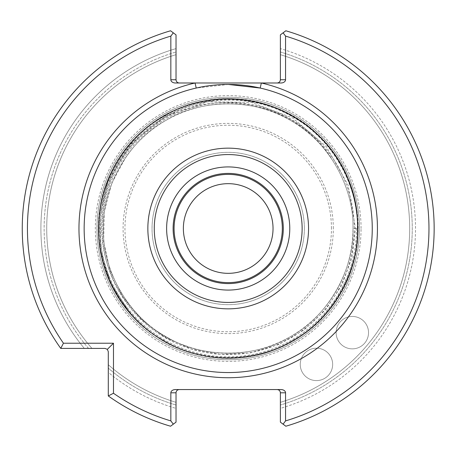 <?xml version="1.0" encoding="UTF-8"?>
<svg xmlns="http://www.w3.org/2000/svg" width="457" height="457" viewBox="0 0 457 457"><rect width="100%" height="100%" fill="white"/><g stroke="black" fill="none" stroke-linecap="round" stroke-linejoin="round"><path stroke-width="0.34" stroke-dasharray="2.29 1.71" d="M213.242 101.043A128.331 128.331 0 0 0 100.26 238.485A128.331 128.331 0 0 0 233.201 356.734A128.331 128.331 0 0 0 356.534 228.5L357.762 228.5C356.768 186.839 340.071 152.906 307.664 126.698C279.564 105.641 248.088 97.09 213.242 101.043C156.283 107.349 108.309 155.991 102.665 212.522C95.09 269.236 131.142 327.452 185.399 345.698A124.767 124.767 0 0 0 352.97 228.5C354.198 186.502 327.572 140.379 290.583 120.448C254.829 98.381 201.571 98.381 165.817 120.448C128.834 140.379 102.202 186.502 103.436 228.5C102.202 270.498 128.834 316.621 165.817 336.552C201.571 358.619 254.829 358.619 290.583 336.552C327.572 316.621 354.198 270.498 352.97 228.5C354.198 186.502 327.572 140.379 290.583 120.448C254.829 98.381 201.571 98.381 165.817 120.448C128.834 140.379 102.202 186.502 103.436 228.5C102.202 270.498 128.834 316.621 165.817 336.552C201.571 358.619 254.829 358.619 290.583 336.552C327.572 316.621 354.198 270.498 352.97 228.5C354.198 186.502 327.572 140.379 290.583 120.448C254.829 98.381 201.571 98.381 165.817 120.448C128.834 140.379 102.202 186.502 103.436 228.5C102.202 270.498 128.834 316.621 165.817 336.552C201.571 358.619 254.829 358.619 290.583 336.552C327.572 316.621 354.198 270.498 352.97 228.5C354.198 186.502 327.572 140.379 290.583 120.448C254.829 98.381 201.571 98.381 165.817 120.448C128.834 140.379 102.202 186.502 103.436 228.5C102.202 270.498 128.834 316.621 165.817 336.552C201.571 358.619 254.829 358.619 290.583 336.552C327.572 316.621 354.198 270.498 352.97 228.5C354.198 186.502 327.572 140.379 290.583 120.448C254.829 98.381 201.571 98.381 165.817 120.448C128.834 140.379 102.202 186.502 103.436 228.5C102.202 270.498 128.834 316.621 165.817 336.552C201.571 358.619 254.829 358.619 290.583 336.552C327.572 316.621 354.198 270.498 352.97 228.5C354.198 186.502 327.572 140.379 290.583 120.448C254.829 98.381 201.571 98.381 165.817 120.448C128.834 140.379 102.202 186.502 103.436 228.5C102.202 270.498 128.834 316.621 165.817 336.552C201.571 358.619 254.829 358.619 290.583 336.552C327.572 316.621 354.198 270.498 352.97 228.5C354.198 186.502 327.572 140.379 290.583 120.448C254.829 98.381 201.571 98.381 165.817 120.448C128.834 140.379 102.202 186.502 103.436 228.5C102.202 270.498 128.834 316.621 165.817 336.552C201.571 358.619 254.829 358.619 290.583 336.552C327.572 316.621 354.198 270.498 352.97 228.5C354.198 186.502 327.572 140.379 290.583 120.448C254.829 98.381 201.571 98.381 165.817 120.448C128.834 140.379 102.202 186.502 103.436 228.5C102.202 270.498 128.834 316.621 165.817 336.552C201.571 358.619 254.829 358.619 290.583 336.552C327.572 316.621 354.198 270.498 352.97 228.5L357.762 228.5M107.875 181.6L131.022 143.812L165.44 116.158L207.238 101.768L251.35 102.402L292.589 117.9L326.229 146.566L348.08 185.039L355.477 228.5L351.919 257.782L341.733 285.362L325.504 309.823L303.945 330.005L278.41 344.624L250.105 352.93L220.725 354.472L191.734 349.137L164.754 337.215L141.356 319.409L122.659 296.53L109.914 270.093L103.613 241.37L104.225 211.859L111.737 183.268L125.772 157.259A124.767 124.767 0 0 1 331.416 158.402C293.914 98.386 203.845 84.002 149.245 129.085C92.44 170.638 83.54 260.884 130.719 313.205L130.354 313.525L111.2 284.168L100.671 250.716L99.529 215.664L107.875 181.6M352.97 228.5C354.198 186.502 327.572 140.379 290.583 120.448C254.829 98.381 201.571 98.381 165.817 120.448C128.834 140.379 102.202 186.502 103.436 228.5C102.202 270.498 128.834 316.621 165.817 336.552C201.571 358.619 254.829 358.619 290.583 336.552C327.572 316.621 354.198 270.498 352.97 228.5C354.198 186.502 327.572 140.379 290.583 120.448C254.829 98.381 201.571 98.381 165.817 120.448C128.834 140.379 102.202 186.502 103.436 228.5C102.202 270.498 128.834 316.621 165.817 336.552C201.571 358.619 254.829 358.619 290.583 336.552C327.572 316.621 354.198 270.498 352.97 228.5C354.198 186.502 327.572 140.379 290.583 120.448C254.829 98.381 201.571 98.381 165.817 120.448C128.834 140.379 102.202 186.502 103.436 228.5C102.202 270.498 128.834 316.621 165.817 336.552C201.571 358.619 254.829 358.619 290.583 336.552C327.572 316.621 354.198 270.498 352.97 228.5C354.198 186.502 327.572 140.379 290.583 120.448C254.829 98.381 201.571 98.381 165.817 120.448C128.834 140.379 102.202 186.502 103.436 228.5C102.202 270.498 128.834 316.621 165.817 336.552C201.571 358.619 254.829 358.619 290.583 336.552C327.572 316.621 354.198 270.498 352.97 228.5C354.198 186.502 327.572 140.379 290.583 120.448C254.829 98.381 201.571 98.381 165.817 120.448C128.834 140.379 102.202 186.502 103.436 228.5C102.202 270.498 128.834 316.621 165.817 336.552C201.571 358.619 254.829 358.619 290.583 336.552C327.572 316.621 354.198 270.498 352.97 228.5C354.198 186.502 327.572 140.379 290.583 120.448C254.829 98.381 201.571 98.381 165.817 120.448C128.834 140.379 102.202 186.502 103.436 228.5C102.202 270.498 128.834 316.621 165.817 336.552C201.571 358.619 254.829 358.619 290.583 336.552C327.572 316.621 354.198 270.498 352.97 228.5C354.198 186.502 327.572 140.379 290.583 120.448C254.829 98.381 201.571 98.381 165.817 120.448C128.834 140.379 102.202 186.502 103.436 228.5C102.202 270.498 128.834 316.621 165.817 336.552C201.571 358.619 254.829 358.619 290.583 336.552C327.572 316.621 354.198 270.498 352.97 228.5C354.198 186.502 327.572 140.379 290.583 120.448C254.829 98.381 201.571 98.381 165.817 120.448C128.834 140.379 102.202 186.502 103.436 228.5C102.202 270.498 128.834 316.621 165.817 336.552C201.571 358.619 254.829 358.619 290.583 336.552C327.572 316.621 354.198 270.498 352.97 228.5M359.453 228.5A131.25 131.25 0 0 0 162.578 114.833A131.25 131.25 0 0 0 162.578 342.167A131.25 131.25 0 0 0 359.453 228.5A131.25 131.25 0 0 0 162.578 114.833A131.25 131.25 0 0 0 162.578 342.167A131.25 131.25 0 0 0 359.453 228.5A131.25 131.25 0 0 0 162.578 114.833A131.25 131.25 0 0 0 162.578 342.167A131.25 131.25 0 0 0 359.453 228.5M333.319 228.5A105.121 105.121 0 0 0 175.642 137.466A105.121 105.121 0 0 0 175.642 319.534A105.121 105.121 0 0 0 333.319 228.5M331.451 228.5A103.248 103.248 0 0 0 176.579 139.082A103.248 103.248 0 0 0 176.579 317.918A103.248 103.248 0 0 0 331.451 228.5M304.356 228.5A76.159 76.159 0 0 0 190.123 162.543A76.159 76.159 0 0 0 190.123 294.457A76.159 76.159 0 0 0 304.356 228.5A76.159 76.159 0 0 0 228.203 152.341A76.159 76.159 0 0 0 152.044 228.5A76.159 76.159 0 0 0 228.203 304.659A76.159 76.159 0 0 0 304.356 228.5M357.831 228.5A129.628 129.628 0 0 0 163.389 116.238A129.628 129.628 0 0 0 163.389 340.762A129.628 129.628 0 0 0 357.831 228.5C359.202 168.633 311.977 111.24 253.064 101.277C194.739 88.321 129.371 123.721 108.103 179.71C84.819 233.624 105.51 303.025 154.517 335.147C201.903 369.622 274.126 364.423 316.324 323.567C367.999 278.599 371.61 189.581 323.824 140.973C279.615 89.098 190.672 84.819 141.287 132.33C92.862 173.803 84.414 254.206 123.213 304.533C158.927 357.088 237.926 374.152 292.451 341.088C352.993 308.995 376.711 223.119 341.168 164.931C309.88 104.35 224.164 80.055 165.314 115.147C108.772 144.583 82.351 220.92 108.697 278.719C131.542 337.991 204.587 372.541 265.169 352.747C331.428 335.255 374.015 257.057 352.678 192.323C336.009 126.235 258.085 83.037 192.808 103.796C131.205 119.54 88.11 187.53 100.317 249.693C108.806 312.468 171.564 362.932 234.932 357.957C303.425 356.534 363.224 290.532 357.694 222.605C357.031 154.46 291.475 94.159 223.142 98.969C159.607 99.775 101.717 155.677 98.923 218.932C92.383 281.912 141.396 345.721 204.125 355.872C266.328 369.347 335.375 327.658 352.141 266.482C372.524 206.41 338.717 133.221 279.633 109.509C221.759 82.643 145.035 108.389 115.393 164.651C82.414 219.029 99.837 298.055 152.667 333.844C207.084 375.494 294.999 361.23 333.079 304.688C375.088 251.002 361.458 162.955 305.03 124.093C254.772 85.019 174.511 92.731 132.907 140.619C88.532 185.948 87.344 266.608 130.354 313.525M183.366 228.5A44.837 44.837 0 0 1 228.203 183.663A44.837 44.837 0 0 1 273.035 228.5A44.837 44.837 0 0 1 228.203 273.337A44.837 44.837 0 0 1 183.366 228.5M336.124 332.656A16.206 16.206 0 0 0 360.43 346.686A16.206 16.206 0 0 0 360.43 318.62A16.206 16.206 0 0 0 336.124 332.656A16.206 16.206 0 0 0 352.33 348.857A16.206 16.206 0 0 0 368.531 332.656A16.206 16.206 0 0 0 352.33 316.45A16.206 16.206 0 0 0 336.124 332.656M300.249 364.395A16.206 16.206 0 0 0 324.556 378.43A16.206 16.206 0 0 0 324.556 350.365A16.206 16.206 0 0 0 300.249 364.395A16.206 16.206 0 0 0 316.455 380.601A16.206 16.206 0 0 0 332.656 364.395A16.206 16.206 0 0 0 316.455 348.194A16.206 16.206 0 0 0 300.249 364.395M113.479 393.254A200.766 200.766 0 0 0 170.838 420.897L173.306 424.176L176.025 422.142L176.025 392.803C176.219 390.838 177.305 389.758 179.264 389.564L280.981 389.564A4.581 3.239 180 0 1 285.562 392.803L280.375 392.803L280.375 408.387A187.296 187.296 0 0 0 280.375 48.613L280.375 79.752C280.181 81.717 279.101 82.797 277.136 82.991L175.425 82.991A4.581 3.239 0 0 1 170.838 79.752L176.025 79.752L176.025 48.613A187.296 187.296 0 0 0 84.317 348.405L60.758 348.405L105.053 348.405L107.344 349.354L108.298 351.65L108.298 395.945L108.298 372.386A187.296 187.296 0 0 0 176.025 408.387L176.025 422.142L176.025 408.387A187.296 187.296 0 0 1 108.298 372.386L108.298 395.945L113.479 393.254L113.479 343.224L63.443 343.224L60.758 348.405L84.317 348.405A187.296 187.296 0 0 1 176.025 48.613L176.025 34.858L170.57 30.779L173.306 32.824L170.838 36.103A200.766 200.766 0 0 0 63.443 343.224M170.838 36.103L170.838 79.752M280.375 79.752L285.562 79.752A4.581 3.239 0 0 1 280.981 82.991L277.136 82.991M285.562 79.752L285.562 36.103L283.094 32.824L280.375 34.858L280.375 48.613A187.296 187.296 0 0 1 280.375 408.387L280.375 422.142L285.831 426.221L283.094 424.176L285.562 420.897A200.766 200.766 0 0 0 285.562 36.103M285.562 420.897L285.562 392.803M176.025 392.803L170.838 392.803A4.581 3.239 180 0 1 175.425 389.564L179.264 389.564M170.838 392.803L170.838 420.897M280.981 389.564L277.136 389.564L280.981 389.564M280.375 54.68L280.375 51.978L280.375 54.68A181.48 181.48 0 0 1 280.375 402.32A181.48 181.48 0 0 0 280.375 54.68A181.48 181.48 0 0 1 280.375 402.32A181.48 181.48 0 0 0 280.375 54.68M176.025 402.32L176.025 405.022L176.025 402.32A181.48 181.48 0 0 1 108.298 364.726L108.298 368.159L108.298 364.726A181.48 181.48 0 0 0 176.025 402.32A181.48 181.48 0 0 1 108.298 364.726A181.48 181.48 0 0 0 176.025 402.32M176.025 54.68L176.025 51.978L176.025 54.68A181.48 181.48 0 0 0 91.977 348.405A181.48 181.48 0 0 1 176.025 54.68A181.48 181.48 0 0 0 91.977 348.405A181.48 181.48 0 0 1 176.025 54.68M108.298 395.945A205.947 205.947 0 0 0 170.57 426.221A205.947 205.947 0 0 1 108.298 395.945A205.947 205.947 0 0 0 170.57 426.221L173.306 424.176M283.094 424.176L285.831 426.221A205.947 205.947 0 0 0 285.831 30.779L283.094 32.824M179.264 82.991L175.425 82.991L179.264 82.991C177.305 82.797 176.219 81.717 176.025 79.752M113.479 343.224L107.344 349.354M60.758 348.405A205.947 205.947 0 0 1 170.57 30.779A205.947 205.947 0 0 0 60.758 348.405A205.947 205.947 0 0 1 170.57 30.779L173.306 32.824M280.375 392.803C280.181 390.838 279.101 389.758 277.136 389.564M285.831 426.221A205.947 205.947 0 0 0 285.831 30.779A205.947 205.947 0 0 1 285.831 426.221M283.294 228.5A55.091 55.091 0 0 0 200.657 180.789A55.091 55.091 0 0 0 200.657 276.211A55.091 55.091 0 0 0 283.294 228.5M228.357 84.448L196.213 88.047A144.052 144.052 0 0 0 109.172 309.629A144.052 144.052 0 0 0 347.234 309.629A144.052 144.052 0 0 0 260.193 88.047A144.052 144.052 0 0 1 347.234 309.629A144.052 144.052 0 0 1 109.172 309.629A144.052 144.052 0 0 1 196.213 88.047M357.345 228.5C358.619 185.028 331.057 137.289 292.771 116.661C255.766 93.822 200.64 93.822 163.629 116.661C125.349 137.289 97.787 185.028 99.06 228.5C97.787 271.972 125.349 319.711 163.629 340.339C200.64 363.178 255.766 363.178 292.771 340.339C331.057 319.711 358.619 271.972 357.345 228.5C358.619 185.028 331.057 137.289 292.771 116.661C255.766 93.822 200.64 93.822 163.629 116.661C125.349 137.289 97.787 185.028 99.06 228.5C97.787 271.972 125.349 319.711 163.629 340.339C200.64 363.178 255.766 363.178 292.771 340.339C331.057 319.711 358.619 271.972 357.345 228.5C358.619 185.028 331.057 137.289 292.771 116.661C255.766 93.822 200.64 93.822 163.629 116.661C125.349 137.289 97.787 185.028 99.06 228.5C97.787 271.972 125.349 319.711 163.629 340.339C200.64 363.178 255.766 363.178 292.771 340.339C331.057 319.711 358.619 271.972 357.345 228.5C358.619 185.028 331.057 137.289 292.771 116.661C255.766 93.822 200.64 93.822 163.629 116.661C125.349 137.289 97.787 185.028 99.06 228.5C97.787 271.972 125.349 319.711 163.629 340.339C200.64 363.178 255.766 363.178 292.771 340.339C331.057 319.711 358.619 271.972 357.345 228.5C358.619 185.028 331.057 137.289 292.771 116.661C255.766 93.822 200.64 93.822 163.629 116.661C125.349 137.289 97.787 185.028 99.06 228.5C97.787 271.972 125.349 319.711 163.629 340.339C200.64 363.178 255.766 363.178 292.771 340.339C331.057 319.711 358.619 271.972 357.345 228.5C358.619 185.028 331.057 137.289 292.771 116.661C255.766 93.822 200.64 93.822 163.629 116.661C125.349 137.289 97.787 185.028 99.06 228.5C97.787 271.972 125.349 319.711 163.629 340.339C200.64 363.178 255.766 363.178 292.771 340.339C331.057 319.711 358.619 271.972 357.345 228.5C358.619 185.028 331.057 137.289 292.771 116.661C255.766 93.822 200.64 93.822 163.629 116.661C125.349 137.289 97.787 185.028 99.06 228.5C97.787 271.972 125.349 319.711 163.629 340.339C200.64 363.178 255.766 363.178 292.771 340.339C331.057 319.711 358.619 271.972 357.345 228.5C358.619 185.028 331.057 137.289 292.771 116.661C255.766 93.822 200.64 93.822 163.629 116.661C125.349 137.289 97.787 185.028 99.06 228.5C97.787 271.972 125.349 319.711 163.629 340.339C200.64 363.178 255.766 363.178 292.771 340.339C331.057 319.711 358.619 271.972 357.345 228.5C358.619 185.028 331.057 137.289 292.771 116.661C255.766 93.822 200.64 93.822 163.629 116.661C125.349 137.289 97.787 185.028 99.06 228.5C97.787 271.972 125.349 319.711 163.629 340.339C200.64 363.178 255.766 363.178 292.771 340.339C331.057 319.711 358.619 271.972 357.345 228.5C358.619 185.028 331.057 137.289 292.771 116.661C255.766 93.822 200.64 93.822 163.629 116.661C125.349 137.289 97.787 185.028 99.06 228.5C97.787 271.972 125.349 319.711 163.629 340.339C200.64 363.178 255.766 363.178 292.771 340.339C331.057 319.711 358.619 271.972 357.345 228.5C358.619 185.028 331.057 137.289 292.771 116.661C255.766 93.822 200.64 93.822 163.629 116.661C125.349 137.289 97.787 185.028 99.06 228.5C97.787 271.972 125.349 319.711 163.629 340.339C200.64 363.178 255.766 363.178 292.771 340.339C331.057 319.711 358.619 271.972 357.345 228.5C358.619 185.028 331.057 137.289 292.771 116.661C255.766 93.822 200.64 93.822 163.629 116.661C125.349 137.289 97.787 185.028 99.06 228.5C97.787 271.972 125.349 319.711 163.629 340.339C200.64 363.178 255.766 363.178 292.771 340.339C331.057 319.711 358.619 271.972 357.345 228.5C358.619 185.028 331.057 137.289 292.771 116.661C255.766 93.822 200.64 93.822 163.629 116.661C125.349 137.289 97.787 185.028 99.06 228.5C97.787 271.972 125.349 319.711 163.629 340.339C200.64 363.178 255.766 363.178 292.771 340.339C331.057 319.711 358.619 271.972 357.345 228.5C358.619 185.028 331.057 137.289 292.771 116.661C255.766 93.822 200.64 93.822 163.629 116.661C125.349 137.289 97.787 185.028 99.06 228.5C97.787 271.972 125.349 319.711 163.629 340.339C200.64 363.178 255.766 363.178 292.771 340.339C331.057 319.711 358.619 271.972 357.345 228.5C358.619 185.028 331.057 137.289 292.771 116.661C255.766 93.822 200.64 93.822 163.629 116.661C125.349 137.289 97.787 185.028 99.06 228.5C97.787 271.972 125.349 319.711 163.629 340.339C200.64 363.178 255.766 363.178 292.771 340.339C331.057 319.711 358.619 271.972 357.345 228.5C358.619 185.028 331.057 137.289 292.771 116.661C255.766 93.822 200.64 93.822 163.629 116.661C125.349 137.289 97.787 185.028 99.06 228.5C97.787 271.972 125.349 319.711 163.629 340.339C200.64 363.178 255.766 363.178 292.771 340.339C331.057 319.711 358.619 271.972 357.345 228.5M354.266 228.5A126.063 126.063 0 0 0 165.171 119.323A126.063 126.063 0 0 0 165.171 337.677A126.063 126.063 0 0 0 354.266 228.5M361.07 228.5A132.867 132.867 0 0 0 161.767 113.433A132.867 132.867 0 0 0 161.767 343.567A132.867 132.867 0 0 0 361.07 228.5M280.375 51.978A184.074 184.074 0 0 1 280.375 405.022A184.074 184.074 0 0 0 280.375 51.978M176.025 405.022A184.074 184.074 0 0 1 108.298 368.159A184.074 184.074 0 0 0 176.025 405.022M88.538 348.405A184.074 184.074 0 0 1 176.025 51.978A184.074 184.074 0 0 0 88.538 348.405"/><path stroke-width="0.69" d="M285.562 392.803L285.562 420.897A200.766 200.766 0 0 0 285.562 36.103L283.094 32.824L285.831 30.779A205.947 205.947 0 0 1 285.831 426.221L280.375 422.142L280.375 392.803L285.562 392.803A4.581 3.239 0 0 0 280.981 389.564L175.425 389.564A4.581 3.239 0 0 0 170.838 392.803L176.025 392.803L176.025 422.142L170.57 426.221A205.947 205.947 0 0 1 108.298 395.945L108.298 351.65L107.344 349.354L113.479 343.224L113.479 393.254A200.766 200.766 0 0 0 170.838 420.897L170.838 392.803M170.838 79.752L170.838 36.103A200.766 200.766 0 0 0 63.443 343.224L60.758 348.405A205.947 205.947 0 0 1 170.57 30.779L176.025 34.858L176.025 79.752L170.838 79.752A4.581 3.239 180 0 0 175.425 82.991L280.981 82.991A4.581 3.239 180 0 0 285.562 79.752L280.375 79.752L280.375 34.858L283.094 32.824M63.443 343.224L113.479 343.224M285.562 36.103L285.562 79.752M283.094 424.176L285.562 420.897M170.838 420.897L173.306 424.176M108.298 395.945L113.479 393.254M107.344 349.354L105.053 348.405L60.758 348.405M173.306 32.824L170.838 36.103M280.375 79.752C280.181 81.717 279.101 82.797 277.136 82.991M179.264 82.991C177.305 82.797 176.219 81.717 176.025 79.752M277.136 389.564C279.101 389.758 280.181 390.838 280.375 392.803M176.025 392.803C176.219 390.838 177.305 389.758 179.264 389.564M273.035 228.5A44.837 44.837 0 0 0 205.781 189.672A44.837 44.837 0 0 0 205.781 267.328A44.837 44.837 0 0 0 273.035 228.5M282.323 228.5A54.12 54.12 0 0 0 201.143 181.629A54.12 54.12 0 0 0 201.143 275.371A54.12 54.12 0 0 0 282.323 228.5M283.294 228.5A55.091 55.091 0 0 0 200.657 180.789A55.091 55.091 0 0 0 200.657 276.211A55.091 55.091 0 0 0 283.294 228.5A55.091 55.091 0 0 0 200.657 180.789A55.091 55.091 0 0 0 200.657 276.211A55.091 55.091 0 0 0 283.294 228.5M84.151 228.5A144.052 144.052 0 0 1 260.193 88.047A144.052 144.052 0 0 1 370.65 249.928A144.052 144.052 0 0 1 217.458 372.147A144.052 144.052 0 0 1 84.151 228.5M196.213 88.047L195.059 82.991A149.233 149.233 0 0 0 104.887 312.548A149.233 149.233 0 0 0 351.519 312.548A149.233 149.233 0 0 0 261.347 82.991L260.193 88.047L228.357 84.448M289.778 228.5A61.575 61.575 0 0 0 197.413 175.174A61.575 61.575 0 0 0 197.413 281.826A61.575 61.575 0 0 0 289.778 228.5M302.134 228.5A73.937 73.937 0 0 0 191.232 164.469A73.937 73.937 0 0 0 191.232 292.531A73.937 73.937 0 0 0 302.134 228.5M308.549 228.5A80.346 80.346 0 0 0 228.203 148.154A80.346 80.346 0 0 0 147.851 228.5A80.346 80.346 0 0 0 228.203 308.846A80.346 80.346 0 0 0 308.549 228.5"/></g></svg>
